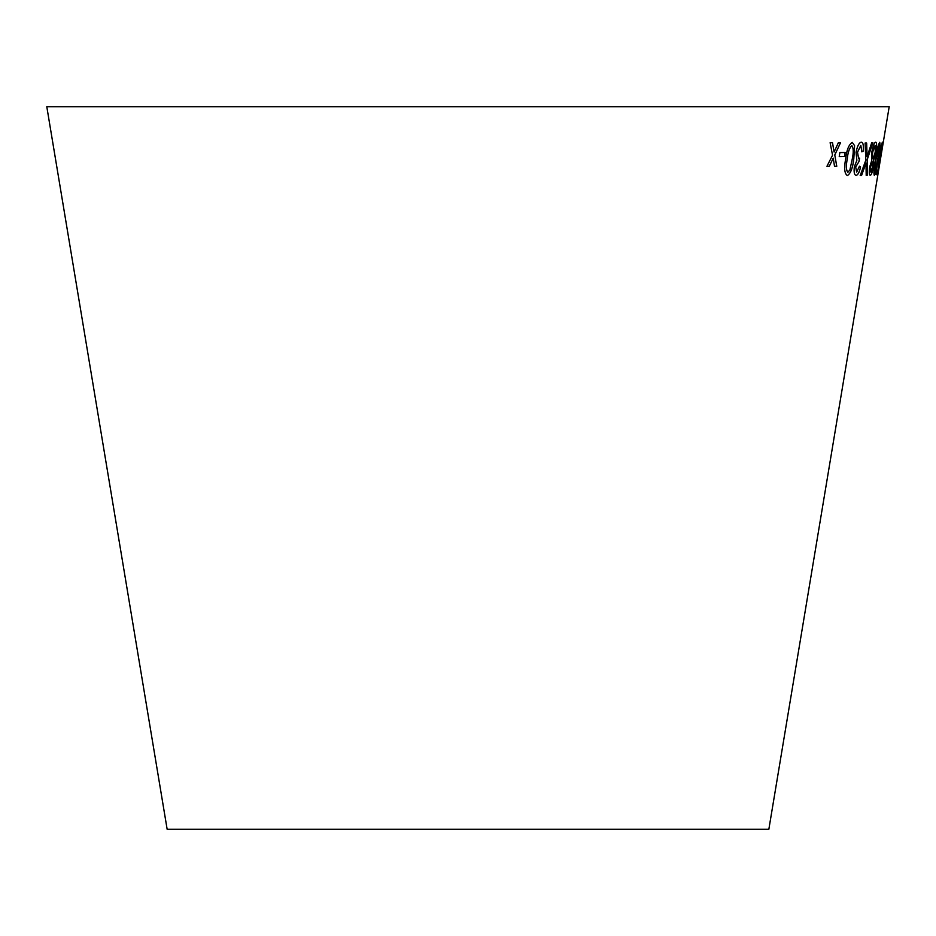 <?xml version="1.0" encoding="UTF-8"?>
<svg xmlns="http://www.w3.org/2000/svg" width="936" height="936" viewBox="0 0 936 936"><rect width="100%" height="100%" fill="white"/><g stroke="black" fill="none" stroke-linecap="round" stroke-linejoin="round"><path stroke-width="1.4" d="M46.8 106.739L889.2 106.739L768.854 829.261L167.146 829.261L46.8 106.739M830.127 142.728L832.549 155.212L826.956 166.269L829.296 166.292L833.251 158.137L834.502 166.292L836.772 166.28L834.783 154.99L840.528 142.728L838.34 142.74L834.081 152.041L832.525 142.752L830.127 142.728M839.849 152.591L839.253 156.604L844.553 156.511L845.149 152.498L839.849 152.591M853.796 158.792L854.58 145.653L852.287 142.401C848.835 144.472 846.612 150.052 845.617 159.132C843.921 168.234 844.506 173.722 847.372 175.594C850.695 173.476 852.836 167.883 853.796 158.792L854.58 145.653L852.251 142.401M847.337 175.582L847.337 175.582C850.648 173.476 852.79 167.872 853.761 158.792M858.651 158.558L857.528 152.24L860.827 145.478L861.845 151.843L863.144 151.304C863.788 145.501 863.191 142.459 861.354 142.178C859.119 142.518 857.353 145.899 856.054 152.311L856.873 160.325L854.311 166.877C853.737 172.294 854.357 175.114 856.171 175.348C857.938 175.079 859.4 172.259 860.558 166.912L859.447 166.222L856.662 172.072L855.691 166.994L858.932 161.624L859.634 158.114L858.558 158.547M856.662 172.072L855.656 166.982L858.932 161.624M866.642 143.009L865.098 143.044L865.847 160.103L860.231 175.488L861.576 175.465L866.011 163.075L866.198 175.278L867.403 175.196L867.181 159.81L872.89 142.717L871.685 142.798L867.087 156.675L866.642 143.009L867.087 156.675M869.719 166.819C868.994 172.294 869.181 175.126 870.269 175.313C871.334 175.149 872.352 172.353 873.335 166.924L873.545 160.325L875.979 152.1C876.938 145.747 876.833 142.447 875.663 142.202C874.329 142.447 873.066 145.712 871.849 152.006L871.79 160.337L869.719 166.819M878.319 158.71L880.121 145.583L879.758 142.307C878.296 144.355 876.88 149.889 875.499 158.944C873.908 168.024 873.522 173.511 874.329 175.418C875.64 173.359 876.973 167.79 878.319 158.71L880.121 145.583M879.325 162.162L877.769 170.879L876.775 170.867L876.143 174.669L877.324 174.669L880.25 158.008L879.255 160.688L879.934 153.328L881.782 145.431L881.419 151.176L882.32 142.167L879.489 153.668L878.588 164.209L879.325 162.162L878.553 164.198M881.326 152.509L880.659 156.511L881.326 152.509M880.624 156.499L881.548 152.404M876.108 174.658L877.324 174.669M877.289 174.669L880.25 158.008M879.934 153.328L879.255 160.688M879.898 153.328L881.782 145.431M881.373 151.176L882.285 142.155M874.294 175.418C875.605 173.347 876.927 167.778 878.272 158.71M880.074 145.571L879.711 142.307M874.879 172.119L874.832 172.119C874.446 170.024 874.856 165.614 876.084 158.909L879.22 145.583L877.851 158.769L874.879 172.119C874.493 169.978 874.903 165.578 876.131 158.909L879.22 145.583M870.223 175.301C871.299 175.137 872.317 172.341 873.288 166.924L873.335 166.924M873.288 166.924L873.51 160.325L875.979 152.1M875.932 152.088C876.892 145.747 876.786 142.436 875.628 142.19M870.749 172.037L870.538 166.854L872.446 161.869L872.598 167.076L870.796 172.037L870.574 166.865L872.446 161.869M872.995 158.605L872.96 158.605C872.188 158.301 872.095 156.078 872.691 151.96L875.078 145.466L875.265 152.1L872.995 158.605C872.235 158.301 872.141 156.09 872.726 151.971L875.125 145.478M860.184 175.477L861.576 175.465M861.541 175.453L866.011 163.075M866.163 175.266L867.403 175.196L867.181 159.81M867.134 159.81L872.855 142.717M856.136 175.336C857.902 175.067 859.365 172.259 860.523 166.912L859.412 166.21M858.897 161.612L859.587 158.114M858.616 158.558L857.528 152.24M857.481 152.229L860.781 145.466M861.799 151.843L863.144 151.304M863.109 151.293C863.752 145.501 863.156 142.459 861.319 142.178M847.712 172.259L847.876 172.282C846.085 170.165 845.887 165.766 847.279 159.073C847.817 152.463 849.326 148.005 851.76 145.677L851.9 145.7M847.84 172.282C846.039 170.212 845.84 165.801 847.244 159.073C847.864 152.474 849.373 148.005 851.807 145.688L851.935 145.7M851.76 145.677L851.807 145.688C853.515 147.829 853.679 152.229 852.298 158.874L849.9 169.884L847.876 172.282M839.218 156.604L844.553 156.511M844.518 156.511L845.103 152.498M826.921 166.269L829.296 166.292M829.261 166.28L833.251 158.137M834.467 166.28L836.772 166.28M836.737 166.269L834.783 154.99M834.748 154.978L840.493 142.728M832.49 142.74L834.081 152.041"/></g></svg>

